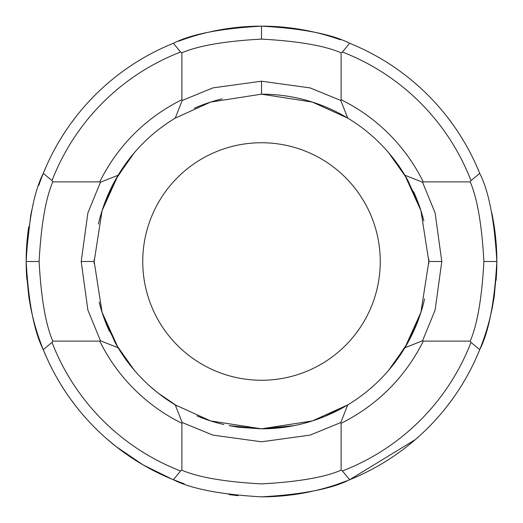 <?xml version="1.0" encoding="UTF-8"?>
<svg xmlns="http://www.w3.org/2000/svg" width="523" height="523" viewBox="0 0 523 523"><rect width="100%" height="100%" fill="white"/><g stroke="black" fill="none" stroke-linecap="round" stroke-linejoin="round"><path stroke-width="0.78" d="M229.113 425.67L261.5 428.834L293.887 425.67L261.5 428.834L284.407 427.258L293.887 425.67L261.5 428.834L238.593 427.258L229.113 425.67L261.5 428.834L312.355 420.923L347.749 404.894A167.334 167.334 0 0 1 261.5 428.834L210.651 420.923L175.251 404.894A167.334 167.334 0 0 1 118.106 347.749L100.455 340.787L87.884 310.054L81.209 261.5L87.884 212.946L100.455 182.213L99.743 181.88L52.79 181.88C45.678 198.452 41.114 224.988 39.107 261.5C41.114 298.012 45.678 324.548 52.79 341.12L99.743 341.12L100.455 340.787M284.878 495.686L293.887 494.608A235.35 235.35 0 0 0 311.891 491.391M261.5 81.209L261.5 94.166A167.334 167.334 0 0 1 347.749 118.106L312.368 102.083L261.5 94.166L210.645 102.077L175.251 118.106L182.213 100.455L212.939 87.884L261.5 81.209L310.074 87.89L340.78 100.455L341.12 99.743L341.12 52.79C324.548 45.678 298.012 41.114 261.5 39.107C224.995 41.114 198.452 45.678 181.88 52.79L181.88 99.743L182.213 100.455M340.78 100.455L347.749 118.106A167.334 167.334 0 0 1 404.894 175.251L422.545 182.213L435.116 212.946L441.791 261.5L435.116 310.054L422.545 340.787L423.257 341.12L470.21 341.12C477.322 324.567 481.886 298.032 483.893 261.5C481.886 224.982 477.322 198.446 470.21 181.88L470.968 180.592A224.557 224.557 0 0 0 342.415 52.032L341.12 52.79M413.582 191.693A167.334 167.334 0 0 1 423.846 220.935M424.604 298.908A167.334 167.334 0 0 1 404.894 347.749L420.923 312.349L428.834 261.5L420.923 210.651L404.894 175.251M223.909 424.558A167.334 167.334 0 0 1 196.988 415.903M109.418 331.307A167.334 167.334 0 0 1 99.154 302.065M98.396 224.092A167.334 167.334 0 0 1 118.106 175.251L102.077 210.651L94.166 261.5L102.077 312.349L118.106 347.749M194.249 108.274A167.334 167.334 0 0 1 222.033 98.886M261.5 142.746A118.754 118.754 0 0 1 380.254 261.5A118.754 118.754 0 0 1 261.5 380.254A118.754 118.754 0 0 1 142.746 261.5A118.754 118.754 0 0 1 261.5 142.746M340.44 39.787A235.35 235.35 0 0 0 261.5 26.15C220.51 28.49 191.137 34.198 173.394 43.265A235.35 235.35 0 0 0 43.265 173.394C34.198 191.137 28.497 220.503 26.15 261.5C28.49 302.497 34.198 331.863 43.265 349.606A235.35 235.35 0 0 0 173.394 479.735C191.13 488.802 220.503 494.503 261.5 496.85A235.35 235.35 0 0 0 285.689 495.601M316.742 490.273A235.35 235.35 0 0 0 337.093 484.383L346.749 480.866M261.5 496.85C302.49 494.51 331.863 488.802 349.606 479.735A235.35 235.35 0 0 0 394.146 455.912M349.606 479.735A235.35 235.35 0 0 0 479.735 349.606L470.968 342.408A224.557 224.557 0 0 1 342.415 470.968L349.606 479.735L415.38 439.575A235.35 235.35 0 0 0 476.335 357.601L479.571 350.005A235.35 235.35 0 0 0 492.313 307.478L494.117 297.299L496.68 270.489M496.098 280.302A235.35 235.35 0 0 0 491.705 212.547M479.735 349.606C488.796 331.883 494.503 302.516 496.85 261.5C494.503 220.497 488.802 191.13 479.735 173.394A235.35 235.35 0 0 0 349.606 43.265L342.415 52.032M470.968 180.592L479.735 173.394A235.35 235.35 0 0 0 349.606 43.265C331.863 34.198 302.497 28.49 261.5 26.15A235.35 235.35 0 0 0 211.109 31.609M206.258 32.727A235.35 235.35 0 0 0 178.859 41.134M43.265 173.394L52.032 180.592A224.557 224.557 0 0 1 180.585 52.032L173.394 43.265A235.35 235.35 0 0 0 46.665 165.399L43.429 172.995A235.35 235.35 0 0 0 38.833 185.279M33.06 204.879A235.35 235.35 0 0 0 30.687 215.522L26.261 254.185M28.726 226.786A235.35 235.35 0 0 0 26.817 279.171M26.438 273.091L28.824 296.881L30.341 305.726A235.35 235.35 0 0 0 106.274 438.405L116.276 446.707L143.041 464.862L172.047 479.192L184.227 483.801L172.054 479.192L143.041 464.862L116.283 446.714L106.274 438.405M238.043 495.68L229.113 494.608M388.628 152.69L406.417 177.833L419.871 207.461L407.842 180.343L404.952 175.342L416.504 198.459L419.871 207.461L406.417 177.833L391.394 156.004M476.335 165.399L479.571 172.995M452.147 123.5L447.185 116.897M406.417 345.167L416.504 324.541L419.871 315.539L406.417 345.167L388.628 370.31L404.952 347.658L407.842 342.657L391.394 366.996M452.147 399.5L447.185 406.103M476.335 357.601L479.571 350.005M116.583 177.833L106.496 198.459L103.129 207.461L116.583 177.833L134.372 152.69L118.048 175.342L115.158 180.343L131.606 156.004M46.665 165.399L43.429 172.995L46.665 165.399M70.853 123.5L75.815 116.897M134.372 370.31L116.583 345.167L103.129 315.539L115.158 342.657L118.048 347.658L106.496 324.541L103.129 315.539L116.583 345.167L131.606 366.996M46.665 357.601L43.429 350.005M70.853 399.5L75.815 406.103M43.265 349.606L52.032 342.408L52.79 341.12M52.032 180.592L52.79 181.88M470.968 342.408L470.21 341.12M173.394 479.735L180.585 470.968L181.88 470.21C198.446 477.322 224.988 481.886 261.5 483.893C298.005 481.886 324.548 477.322 341.12 470.21L342.415 470.968M52.032 342.408A224.557 224.557 0 0 0 180.585 470.968M180.585 52.032L181.88 52.79M422.545 340.787L404.894 347.749A167.334 167.334 0 0 1 347.749 404.894L340.78 422.545M314.669 420.165L325.025 416.308L347.749 404.894L325.025 416.308L314.669 420.165M428.821 263.664L428.821 259.133L428.821 263.664M100.455 182.213L118.106 175.251A167.334 167.334 0 0 1 175.251 118.106M94.179 259.336L94.179 263.867L94.179 259.336M150.676 386.876L158.09 393.061L177.12 406.005L158.09 393.061L150.676 386.876M203.604 418.505L206.598 419.57L203.604 418.505M422.545 182.213L423.257 181.88L470.21 181.88M99.743 341.12A180.291 180.291 0 0 0 181.88 423.257L182.213 422.545L212.946 435.116L261.5 441.791L310.061 435.116L340.787 422.545L341.12 423.257L341.12 470.21M181.88 423.257L181.88 470.21M341.12 423.257A180.291 180.291 0 0 0 423.257 341.12M181.88 99.743A180.291 180.291 0 0 0 99.743 181.88M423.257 181.88A180.291 180.291 0 0 0 341.12 99.743M175.251 404.894L182.213 422.545M496.843 259.728L494.634 229.224L492.659 217.274L494.3 226.904L496.68 252.478M496.798 266.442L494.313 295.998L492.313 307.478M26.15 261.5L39.107 261.5M496.85 261.5L483.893 261.5M261.5 26.15L261.5 39.107M94.166 261.5L81.209 261.5M428.834 261.5L441.791 261.5"/></g></svg>
